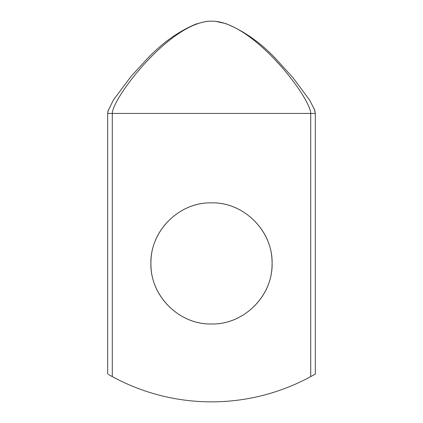 <?xml version="1.0" encoding="UTF-8"?>
<svg xmlns="http://www.w3.org/2000/svg" width="423" height="423" viewBox="0 0 423 423"><rect width="100%" height="100%" fill="white"/><g stroke="black" fill="none" stroke-linecap="round" stroke-linejoin="round"><path stroke-width="0.63" d="M211.5 323.981C244.594 324.875 274.014 294.477 272.031 261.43C271.772 229.784 243.14 202.072 211.5 202.85C178.406 201.951 148.986 232.354 150.969 265.395C151.228 297.046 179.86 324.758 211.5 323.981C178.406 324.875 148.986 294.477 150.969 261.43C151.228 229.784 179.86 202.072 211.5 202.85C244.594 201.951 274.014 232.354 272.031 265.395C271.772 297.046 243.14 324.758 211.5 323.981M108.399 374.45L112.285 376.618A207.656 207.656 0 0 0 310.715 376.618L315.325 374.027L315.325 113.443L310.715 113.443L310.715 376.618M314.442 374.54L313.126 375.28M216.338 21.441A40.375 40.375 0 0 0 215.904 21.393A40.375 40.375 0 0 0 211.5 21.15C170.876 21.15 112.285 98.057 112.285 113.443L107.675 113.443L107.675 374.027M196.193 24.164A40.375 40.375 0 0 0 194.95 24.698M211.5 21.15A40.375 40.375 0 0 0 206.334 21.483M112.285 376.618L112.285 113.443L310.715 113.443C310.715 98.057 254.662 23.783 214.033 21.229M314.426 109.182L315.325 113.443L314.723 110.054L309.636 100.124L293.086 77.821L275.77 58.744C260.51 42.591 243.875 30.884 225.866 23.635L215.904 21.383M108.341 109.853L107.675 113.443L108.002 111.011M220.684 22.213L224.83 23.408M108.002 111.027L113.38 100.055L131.119 76.309L147.574 58.385C162.765 42.549 178.998 31.069 196.267 23.947L204.838 21.7M211.236 21.15L209.755 21.187"/></g></svg>
